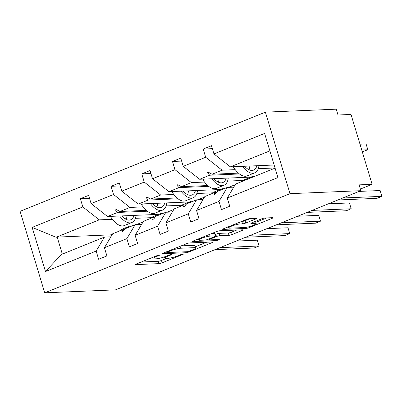 <?xml version="1.0" encoding="UTF-8"?>
<svg xmlns="http://www.w3.org/2000/svg" width="402" height="402" viewBox="0 0 402 402"><rect width="100%" height="100%" fill="white"/><g stroke="black" fill="none" stroke-linecap="round" stroke-linejoin="round"><path stroke-width="0.6" d="M159.423 254.989A1.693 0.256 163.2 0 0 157.177 255.571L136.645 263.873A2.417 0.372 163.2 0 0 135.61 264.516A2.417 0.372 163.2 0 0 135.987 264.601L158.961 263.637A2.417 0.372 163.2 0 0 162.172 262.802L182.704 254.501A1.693 0.256 163.2 0 0 183.428 254.049A1.693 0.256 163.2 0 0 183.161 253.994A1.693 0.256 163.2 0 0 180.915 254.577L178.257 255.652A7.733 1.181 163.2 0 1 167.991 258.32L166.076 258.401A7.733 1.181 163.2 0 1 164.855 258.139A7.733 1.181 163.2 0 1 168.177 256.074L170.83 254.999A1.693 0.256 163.2 0 0 171.559 254.546A1.693 0.256 163.2 0 0 171.292 254.491A1.693 0.256 163.2 0 0 169.046 255.074L166.388 256.149A7.733 1.181 163.2 0 1 156.122 258.818L154.207 258.898A7.733 1.181 163.2 0 1 152.986 258.637A7.733 1.181 163.2 0 1 156.308 256.571L158.961 255.496A1.693 0.256 163.2 0 0 159.689 255.049A1.693 0.256 163.2 0 0 159.423 254.989M255.496 219.085A2.417 0.372 163.2 0 0 256.531 218.442A2.417 0.372 163.2 0 0 256.154 218.361L249.707 218.633A2.417 0.372 163.2 0 0 246.496 219.467L223.698 228.683A2.417 0.372 163.2 0 0 222.658 229.326A2.417 0.372 163.2 0 0 223.04 229.411L246.014 228.447A2.417 0.372 163.2 0 0 249.225 227.612L272.023 218.392A2.417 0.372 163.2 0 0 273.064 217.748A2.417 0.372 163.2 0 0 272.682 217.663L264.893 217.995A2.417 0.372 163.2 0 0 261.687 218.829L251.928 222.773A2.417 0.372 163.2 0 0 250.888 223.417A2.417 0.372 163.2 0 0 251.27 223.497L255.134 223.336A6.462 0.99 163.2 0 1 256.149 223.557A6.462 0.99 163.2 0 1 251.883 225.844A6.462 0.99 163.2 0 1 244.793 227.517L229.673 228.15A6.462 0.99 163.2 0 1 228.653 227.929A6.462 0.99 163.2 0 1 232.919 225.648A6.462 0.99 163.2 0 1 240.009 223.974L242.527 223.869A2.417 0.372 163.2 0 0 245.738 223.03L255.496 219.085L255.285 218.397M44.712 292.827L290.003 193.669L265.39 112.153L20.1 211.311L44.712 292.827L115.575 289.847L360.865 190.689L359.107 184.87L372.111 184.322L360.373 189.066M290.003 193.669L360.865 190.689M189.613 242.924A2.417 0.372 163.2 0 0 186.402 243.758L163.599 252.979A2.417 0.372 163.2 0 0 162.564 253.622A2.417 0.372 163.2 0 0 162.946 253.702L185.92 252.737A2.417 0.372 163.2 0 0 189.126 251.903L211.929 242.687A2.417 0.372 163.2 0 0 212.965 242.039A2.417 0.372 163.2 0 0 212.583 241.959L189.613 242.924M193.648 240.828L216.452 231.612A2.417 0.372 163.2 0 1 219.658 230.778L242.632 229.813A2.417 0.372 163.2 0 1 243.014 229.894A2.417 0.372 163.2 0 1 241.974 230.537L232.22 234.487A2.417 0.372 163.2 0 1 229.009 235.321L219.693 235.713A2.417 0.372 163.2 0 0 216.482 236.547L210.01 239.16A2.417 0.372 163.2 0 0 208.975 239.808A2.417 0.372 163.2 0 0 209.357 239.888L219.055 239.481A1.693 0.256 163.2 0 1 219.321 239.542A1.693 0.256 163.2 0 1 218.206 240.14A1.693 0.256 163.2 0 1 216.351 240.577L192.99 241.557A2.417 0.372 163.2 0 1 192.613 241.476A2.417 0.372 163.2 0 1 193.648 240.828M233.738 187.156L227.291 187.427L217.281 191.478L215.125 194.186L214.14 194.583L214.864 192.452L204.849 196.503L196.558 210.472L199.035 218.683L190.769 222.025L188.292 213.814L196.583 199.844L186.568 203.889L184.417 206.598L183.433 207L184.151 204.869L174.141 208.914L165.845 222.884L168.327 231.095L160.056 234.436L157.579 226.225L165.87 212.256L155.86 216.306L153.705 219.015L152.72 219.412L153.443 217.281L143.429 221.331L135.137 235.301L137.615 243.511L129.349 246.853L126.866 238.642L135.162 224.673L125.148 228.723L122.997 231.431L122.012 231.828L122.731 229.698L112.716 233.743L104.425 247.712L106.907 255.923L98.636 259.265L96.158 251.059L104.45 237.09L61.335 254.516L45.486 271.541L32.16 227.406L56.129 237.28L57.179 237.095L62.315 254.119M269.883 150.876L230.356 166.85L213.944 153.921L264.616 133.439L277.943 177.573L227.271 198.055L229.748 206.266L221.477 209.608L219 201.397L227.291 187.427M212.356 148.67L203.196 149.052L205.673 157.262L183.232 166.338L199.648 179.267L250.903 177.111M235.22 169.644L222.09 170.197L205.673 157.262M247.873 169.111L249.305 169.051M258.255 168.674L275.043 167.971M203.025 199.573L196.583 199.844M181.649 161.081L172.488 161.468L174.965 169.679L152.524 178.749L168.935 191.684L220.195 189.528M204.507 182.056L191.377 182.608L174.965 169.679M217.16 181.528L218.598 181.463M227.547 181.091L243.29 180.428M172.317 211.99L165.87 212.256M150.936 173.498L141.775 173.885L144.253 182.091L121.811 191.166L138.223 204.095L189.483 201.94M173.8 194.473L160.669 195.025L144.253 182.091M186.448 193.94L187.885 193.88M196.834 193.503L212.583 192.844M141.605 224.401L135.162 224.673M120.228 185.915L111.063 186.297L113.545 194.508L91.103 203.578L88.621 195.372L80.355 198.714L82.832 206.924L32.16 227.406M143.087 206.884L129.957 207.437L113.545 194.508M155.74 206.357L157.177 206.296M166.126 205.919L181.87 205.256M110.897 236.818L104.45 237.09M89.515 198.327L80.355 198.714M112.379 219.301L99.249 219.854L82.832 206.924M125.027 218.768L126.464 218.708M135.414 218.331L151.162 217.673M372.111 184.322L351.016 114.449L338.012 114.997L336.253 109.173L265.39 112.153M230.356 166.85L274.149 165.011M203.196 149.052L211.467 145.71L213.944 153.921M227.271 198.055L235.562 184.086L275.084 168.111M172.488 161.468L180.754 158.127L183.232 166.338M141.775 173.885L150.041 170.538L152.524 178.749M111.063 186.297L119.334 182.955L121.811 191.166M219 201.397L196.558 210.472M188.292 213.814L165.845 222.884M157.579 226.225L135.137 235.301M126.866 238.642L104.425 247.712M96.158 251.059L45.486 271.541M216.557 192.382L214.864 192.452M239.451 173.965L209.658 175.222L199.648 179.267M222.09 170.197L212.075 174.242L208.517 172.292L207.532 172.689L209.658 175.222M238.436 173.136L212.075 174.242M185.85 204.799L184.151 204.869M208.738 186.382L178.95 187.633L168.935 191.684M235.215 184.669L228.517 187.377M191.377 182.608L181.367 186.659L177.805 184.709L176.825 185.106L178.95 187.633M207.723 185.548L181.367 186.659M155.137 217.211L153.443 217.281M178.031 198.794L148.237 200.05L138.223 204.095M204.502 197.086L197.804 199.794M160.669 195.025L150.655 199.07L147.097 197.121L146.112 197.518L148.237 200.05M177.016 197.965L150.655 199.07M124.429 229.627L122.731 229.698M147.318 211.211L117.525 212.462L107.515 216.512L158.77 214.356M173.795 209.497L167.096 212.206M129.957 207.437L119.947 211.487L116.384 209.537L115.399 209.934L117.525 212.462M146.303 210.377L119.947 211.487M107.515 216.512L91.103 203.578M99.249 219.854L56.129 237.28M112.374 234.326L111.138 234.828L57.179 237.095M143.082 221.914L136.384 224.623M111.138 234.828L111.454 235.873M116.992 209.869L115.399 209.934M147.7 197.452L146.112 197.518M178.413 185.041L176.825 185.106M209.12 172.624L207.532 172.689M141.223 262.024L158.257 261.305A2.417 0.372 163.2 0 0 161.468 260.471L166.649 258.375M195.251 246.813L206.648 242.21M167.513 252.044A1.693 0.256 163.2 0 0 166.79 252.491A1.693 0.256 163.2 0 0 167.056 252.551L187.221 251.702A1.693 0.256 163.2 0 0 189.468 251.119L192.267 249.989A7.733 1.181 163.2 0 0 195.588 247.923A7.733 1.181 163.2 0 0 194.367 247.657L180.583 248.24A7.733 1.181 163.2 0 0 170.317 250.908L167.513 252.044L167.338 251.466M195.588 247.923L194.885 245.592A7.733 1.181 163.2 0 0 193.663 245.331L194.367 247.657M181.222 245.853L193.663 245.331M236.693 230.06L231.517 232.155L232.22 234.487M215.266 234.426L215.779 234.215A2.417 0.372 163.2 0 1 218.989 233.381L228.306 232.989A2.417 0.372 163.2 0 0 231.517 232.155M210.025 236.115A6.462 0.99 163.2 0 0 202.935 237.788A6.462 0.99 163.2 0 0 198.668 240.074A6.462 0.99 163.2 0 0 199.688 240.295L205.015 240.074A2.417 0.372 163.2 0 0 208.226 239.235L214.698 236.622A2.417 0.372 163.2 0 0 215.733 235.974A2.417 0.372 163.2 0 0 215.351 235.894L210.025 236.115L209.512 234.416M215.733 235.974L215.03 233.647A2.417 0.372 163.2 0 0 214.648 233.562L215.351 235.894M211.271 233.708L214.648 233.562M241.321 221.557L241.828 221.537A2.417 0.372 163.2 0 0 245.034 220.703L250.215 218.608M255.783 222.346L266.742 217.914M219.954 247.652L259.059 246.009L254.134 247.999L215.035 249.642M257.3 240.185L259.059 246.009L257.3 240.185L236.235 241.069M131.962 225.964A19.693 9.965 68 0 0 129.228 226.301L121.746 229.326A19.693 9.965 68 0 0 119.55 230.984M129.228 226.301A19.693 9.965 68 0 0 127.027 227.959M136.117 215.306A19.693 9.965 -112 0 1 131.826 222.527A19.693 9.965 -112 0 1 119.65 216M131.826 222.527L124.344 225.552A19.693 9.965 -112 0 1 110.766 216.985L112.454 216.301M110.766 216.985L111.168 216.356M126.977 215.693A16.738 8.472 -112 0 1 126.223 219.427M134.027 215.397A16.738 8.472 -112 0 1 130.72 219.788A16.738 8.472 -112 0 1 121.736 215.914M166.825 202.894A19.693 9.965 -112 0 1 162.539 210.11A19.693 9.965 -112 0 1 150.358 203.588M162.539 210.11L155.056 213.135A19.693 9.965 -112 0 1 141.479 204.573L143.167 203.889M141.479 204.573L141.881 203.945M157.69 203.276A16.738 8.472 -112 0 1 156.931 207.01M164.74 202.98A16.738 8.472 -112 0 1 161.428 207.372A16.738 8.472 -112 0 1 152.448 203.497M197.538 190.478A19.693 9.965 -112 0 1 193.246 197.699A19.693 9.965 -112 0 1 181.071 191.171M193.246 197.699L185.764 200.719A19.693 9.965 -112 0 1 172.187 192.156L173.875 191.473M172.187 192.156L172.589 191.528M188.397 190.865A16.738 8.472 -112 0 1 187.644 194.598M195.447 190.568A16.738 8.472 -112 0 1 192.141 194.96A16.738 8.472 -112 0 1 183.161 191.086M228.246 178.066A19.693 9.965 -112 0 1 223.959 185.282A19.693 9.965 -112 0 1 211.779 178.754M223.959 185.282L216.477 188.307A19.693 9.965 -112 0 1 202.899 179.739L204.588 179.061M202.899 179.739L203.301 179.111M219.11 178.448A16.738 8.472 -112 0 1 218.351 182.181M226.16 178.151A16.738 8.472 -112 0 1 222.849 182.543A16.738 8.472 -112 0 1 213.869 178.669M362.287 151.785L367.835 149.77L361.755 150.026M366.076 143.946L367.835 149.77L366.076 143.946L359.996 144.202M258.958 165.649A19.693 9.965 -112 0 1 254.667 172.865A19.693 9.965 -112 0 1 242.491 166.343M254.667 172.865L247.185 175.89A19.693 9.965 -112 0 1 233.612 167.327L235.301 166.644M233.612 167.327L234.009 166.699M249.818 166.036A16.738 8.472 -112 0 1 249.064 169.77M256.868 165.74A16.738 8.472 -112 0 1 253.561 170.126A16.738 8.472 -112 0 1 244.582 166.252M250.667 235.235L289.767 233.592L284.847 235.582L245.748 237.225M288.013 227.773L289.767 233.592L288.013 227.773L266.948 228.658M162.674 213.552A19.693 9.965 68 0 0 159.941 213.884L152.458 216.909A19.693 9.965 68 0 0 150.258 218.567M159.941 213.884A19.693 9.965 68 0 0 157.74 215.547M281.38 222.824L320.479 221.18L315.555 223.17L276.455 224.813M318.721 215.356L320.479 221.18L318.721 215.356L297.656 216.241M193.387 201.136A19.693 9.965 68 0 0 190.648 201.472L183.166 204.492A19.693 9.965 68 0 0 180.97 206.156M190.648 201.472A19.693 9.965 68 0 0 188.448 203.131M312.088 210.407L351.187 208.764L346.268 210.754L307.168 212.397M349.433 202.945L351.187 208.764L349.433 202.945L328.369 203.829M224.095 188.724A19.693 9.965 68 0 0 221.361 189.056L213.879 192.081A19.693 9.965 68 0 0 211.678 193.739M221.361 189.056A19.693 9.965 68 0 0 219.16 190.719M342.8 197.995L381.9 196.352L376.981 198.342L337.876 199.985M380.141 190.528L381.9 196.352L380.141 190.528L359.076 191.412M254.808 176.307A19.693 9.965 68 0 0 252.069 176.639L244.592 179.664A19.693 9.965 68 0 0 242.391 181.327M252.069 176.639A19.693 9.965 68 0 0 249.873 178.302M156.132 255.994L156.308 256.571M170.704 254.577L170.83 254.999M168.001 255.496L168.177 256.074M182.573 254.074L182.704 254.501M161.468 260.471L162.172 262.802M158.257 261.305L158.961 263.637M135.881 264.24L135.987 264.601M158.835 255.074L158.961 255.496M211.718 241.994L211.929 242.687M188.945 251.31L189.126 251.903M185.629 251.773L185.92 252.737M162.835 253.34L162.946 253.702M180.011 246.341L180.583 248.24M170.141 250.33L170.317 250.908M241.768 229.849L241.974 230.537M228.306 232.989L229.009 235.321M218.989 233.381L219.693 235.713M215.779 234.215L216.482 236.547M209.834 238.587L210.01 239.16M216.055 239.607L216.351 240.577M192.885 241.195L192.99 241.557M245.034 220.703L245.738 223.03M241.828 221.537L242.527 223.869M239.502 222.296L240.009 223.974M254.632 221.678L255.134 223.336M251.165 223.135L251.27 223.497M271.817 217.703L272.023 218.392M248.959 226.738L249.225 227.612M245.707 227.426L246.014 228.447M222.929 229.05L223.04 229.411M152.619 257.416L152.986 258.637M164.473 256.863L164.855 258.139M166.569 251.778L166.79 252.491M208.738 239.029L208.975 239.808M198.327 238.939L198.668 240.074M228.316 226.813L228.653 227.929M255.481 221.336L256.149 223.557"/></g></svg>

